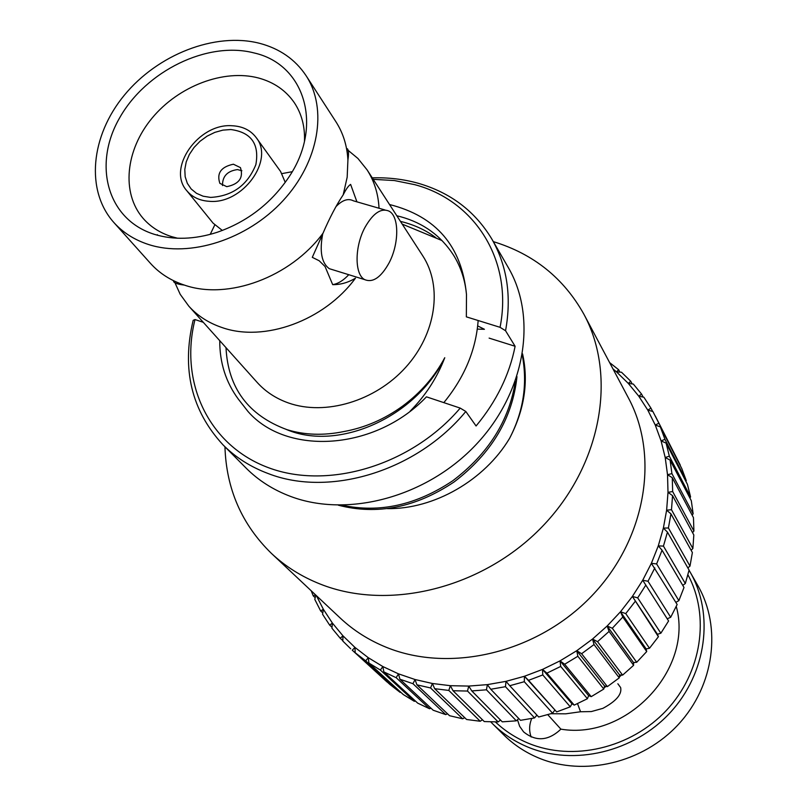 <?xml version="1.0" encoding="UTF-8"?>
<svg xmlns="http://www.w3.org/2000/svg" width="807" height="807" viewBox="0 0 807 807"><rect width="100%" height="100%" fill="white"/><g stroke="black" fill="none" stroke-linecap="round" stroke-linejoin="round"><path stroke-width="1.21" d="M174.161 280.997L180.213 294.333L188.788 306.125C197.554 315.85 208.589 322.971 221.885 327.491C264.101 342.561 324.333 320.732 355.453 278.183C348.099 282.601 340.514 284.76 332.686 284.639L325.05 266.512L319.179 260.752L312.299 257.342L323.002 233.243C290.459 277.326 227.947 300.305 184.49 285.123L184.339 285.073C170.711 280.533 159.433 273.311 150.505 263.405L113.878 222.53C85.27 190.573 90.677 135.959 124.298 95.236C157.758 54.392 215.106 31.967 259.43 43.275C279.646 48.571 295.191 59.355 306.045 75.626C327.924 108.965 318.896 161.985 282.975 200.731C247.204 239.578 189.907 257.877 148.659 244.541C134.598 239.992 123.007 232.658 113.878 222.53M346.657 149.134L357.935 158.475L367.064 169.833C374.297 181.091 378.291 193.892 379.038 208.246M254.104 52.949C304.844 64.278 323.859 126.124 288.472 177.711C270.658 203.778 246.831 221.996 217.002 232.355C194.477 239.528 173.576 240.173 154.298 234.312C107.381 219.726 92.523 164.931 119.527 118.044C145.875 70.935 207.57 40.754 254.104 52.949M177.58 238.226L171.609 236.633C160.018 232.92 150.526 226.838 143.132 218.374C121.09 192.984 125.489 150.031 152.089 118.094C178.569 86.056 223.761 68.787 258.472 77.986C273.916 82.183 285.88 90.434 294.363 102.761C301.677 113.797 305.046 126.618 304.481 141.215M367.064 169.833L422.717 255.769C442.831 286.485 436.173 333.755 405.639 367.407C375.245 401.14 325.403 415.998 288.563 403.006C275.994 398.567 265.513 391.688 257.11 382.367L188.788 306.125M410.138 411.167C425.582 395.571 437.122 377.757 444.758 357.723C434.691 376.566 420.719 392.636 402.844 405.941C384.626 419.176 364.976 427.71 343.903 431.543C323.647 435.709 304.673 435.084 286.959 429.657C248.334 415.383 228.018 388.056 226 347.656M478.148 320.52C475.989 349.915 464.55 377.293 443.83 402.632M402.229 224.124L442.044 240.567M515.29 381.55C509.197 420.709 488.346 453.786 452.747 480.77C416.331 505.091 379.492 513.242 342.229 505.222M338.345 505.202C377.192 515.33 415.827 507.563 454.23 481.87C491.604 453.282 512.516 418.208 516.974 376.647M389.045 262.951C381.025 277.386 372.925 282.954 364.764 279.646C354.545 274.723 354.455 246.831 364.895 227.544C373.066 213.169 381.126 207.702 389.095 211.162C399.374 216.437 399.183 243.996 389.045 262.951M322.729 233.768C319.401 251.461 321.59 263.102 329.296 268.681L333.059 269.851M348.765 274.703C343.419 280.453 338.062 283.771 332.686 284.639M384.979 209.971L353.416 200.822C348.15 198.108 342.329 200.035 335.984 206.612M356.926 201.841L350.621 184.41C348.553 185.61 346.082 189.08 343.197 194.83L347.171 177.227L347.918 160.018C348.846 153.935 348.664 150.163 347.363 148.73M306.045 75.626L335.883 121.696C343.096 132.903 347.111 145.674 347.918 160.018M522.311 355.322C527.677 383.91 523.43 411.59 509.58 438.352C524.429 409.845 528.756 381.681 522.563 353.87M387.39 508.632C434.065 509.358 484.603 480.246 509.58 438.352M444.758 357.723C415.938 417.058 338.537 451.779 286.505 429.516M210.224 234.373L214.743 225.002M281.976 173.606L292.205 171.699M323.002 233.243C329.73 217.648 336.458 204.837 343.197 194.83M271.424 553.4L340.312 618.122C353.516 630.499 368.87 640.233 386.361 647.325C450.538 673.472 537.291 652.792 591.521 596.151C645.943 539.641 659.874 456.298 628.391 397.891L584.006 314.437C617.315 376.143 601.487 465.528 542.052 526.82C482.818 588.273 388.913 611.434 320.379 584.127C301.697 576.733 285.375 566.494 271.424 553.4C241.767 524.429 226.273 488.891 224.951 446.796M493.319 241.626C533.598 253.953 563.831 278.223 584.006 314.437M609.628 362.605L618.616 369.707L619.877 372.118M655.254 415.938L680.291 465.125L652.883 411.509L647.789 410.107L650.967 408.16L643.855 397.205L638.771 396.176L641.585 394.109L633.354 384.071L628.31 383.416L630.761 381.257L621.491 372.219L616.528 371.906L612.967 368.89M660.328 426.853L664.938 439.331L686.273 480.649L681.794 468.585L660.328 426.853L655.264 425.057L647.789 410.107L638.771 396.176L628.31 383.416L616.528 371.906L618.616 369.707M630.761 381.257L632.143 383.92M641.585 394.109L643.108 397.054M650.967 408.16L652.661 411.449M666.098 443.093L669.336 456.167L690.57 496.92L687.403 484.291L666.098 443.093L661.094 440.915L655.264 425.057L658.784 423.272M670.092 460.091L671.928 473.628L693.132 513.766L691.306 500.703L670.092 460.091L665.2 457.519L661.094 440.915L664.938 439.331M686.273 480.649L685.9 481.396M672.261 477.673L672.655 491.534L693.909 531.036L693.465 517.67L672.261 477.673L667.52 474.718L665.2 457.519L669.336 456.167M690.57 496.92L689.914 498.03M672.554 495.659L671.485 509.711L692.87 548.538L693.828 535.001L672.554 495.659L668.004 492.341L667.52 474.718L671.928 473.628M693.132 513.766L692.144 515.169M670.95 513.867L668.408 527.97L689.995 566.1L692.376 552.543L670.95 513.867L666.622 510.195L668.004 492.341L672.655 491.534M693.909 531.036L692.557 532.64M667.45 532.116L663.445 546.107L685.325 583.542L689.087 570.095L667.45 532.116L663.374 528.101L666.622 510.195L671.485 509.711M692.87 548.538L691.125 550.283M662.053 550.203L656.626 563.932L678.869 600.66L684.003 587.476L662.053 550.203L658.28 545.875L663.374 528.101L668.408 527.97M689.995 566.1L687.846 567.916M654.82 567.926L648.011 581.252L670.688 617.274L677.154 604.493L651.37 563.316L658.28 545.875L663.445 546.107M685.325 583.542L682.742 585.337M645.812 585.105L637.681 597.866L660.862 633.202L668.589 620.966L642.715 580.233L651.37 563.316L656.626 563.932M678.869 600.66L675.852 602.355M660.862 633.202L657.423 634.282L632.385 596.444L642.715 580.233L648.011 581.252M670.688 617.274L667.207 618.798M635.099 601.528L625.748 613.592L649.494 648.263L658.411 636.713L632.385 596.444L637.681 597.866M649.494 648.263L646.135 648.909L620.492 611.767L632.385 596.444M622.812 617.032L612.321 628.25L636.703 662.285L646.71 651.552L622.812 617.032L620.492 611.767L625.748 613.592M657.423 634.282L658.411 636.713M636.703 662.285L633.465 662.497L607.157 626.01L620.492 611.767M609.073 631.417L597.553 641.676L622.621 675.116L633.606 665.321L609.073 631.417L607.157 626.01L612.321 628.25M646.135 648.909L646.71 651.552M622.621 675.116L619.564 674.904L592.53 639.043L607.157 626.01M594.023 644.551L581.615 653.72L607.399 686.616L619.251 677.86L594.023 644.551L592.53 639.043L597.553 641.676M633.465 662.497L633.606 665.321M607.399 686.616L604.554 686L576.763 650.704L592.53 639.043M577.842 656.262L564.668 664.252L591.218 696.653L603.797 689.037L577.842 656.262L576.763 650.704L581.615 653.72M619.564 674.904L619.251 677.86M591.218 696.653L588.626 695.644L560.038 660.862L576.763 650.704M560.694 666.431L546.914 673.149L574.241 705.116L587.415 698.721L560.694 666.431L560.038 660.862L564.668 664.252M604.554 686L603.797 689.037M574.241 705.116L571.941 703.744L542.536 669.407L560.038 660.862M542.778 674.945L528.545 680.331L556.659 711.925L570.287 706.821L542.778 674.945L542.536 669.407L546.914 673.149M588.626 695.644L587.415 698.721M556.659 711.925L524.459 676.266L542.536 669.407M524.298 681.713L509.762 685.718L538.673 717.009L552.593 713.237L524.298 681.713L524.459 676.266L528.545 680.331M571.941 703.744L570.287 706.821M505.454 686.686L490.777 689.259L520.485 720.328L534.547 717.927L505.454 686.686L505.999 681.35L524.459 676.266M486.45 689.803L471.802 690.933L502.277 721.841L516.329 720.833L486.45 689.803L487.357 684.629L505.999 681.35L509.762 685.718M554.702 710.221L552.593 713.237M467.505 691.054L453.03 690.731L484.261 721.559L498.151 721.932L467.505 691.054L468.746 686.081L487.357 684.629L490.777 689.259M536.948 715.143L534.547 717.927M448.803 690.429L434.67 688.684L466.617 719.501L480.205 721.246L448.803 690.429L450.367 685.688L468.746 686.081L471.802 690.933M518.76 718.523L516.329 720.833M430.565 687.957L416.906 684.82L449.529 715.698L462.663 718.785L430.565 687.957L432.401 683.489L450.367 685.688L453.03 690.731M500.532 720.066L498.151 721.932M412.962 683.7L399.919 679.212L433.167 710.221L445.726 714.599L412.962 683.7L415.04 679.524L432.401 683.489L434.67 688.684M482.465 719.783L480.205 721.246M396.176 677.698L383.87 671.928L417.693 703.139L429.556 708.748L396.176 677.698L398.456 673.835L415.04 679.524L416.906 684.82M464.731 717.685L462.663 718.785M380.369 670.052L368.92 663.072L403.258 694.534L414.314 701.303L380.369 670.052L382.821 666.532L398.456 673.835L399.919 679.212M447.542 713.822L445.726 714.599M365.692 660.852L355.211 652.752L389.993 684.528L400.131 692.376L365.692 660.852L368.274 657.685L382.821 666.532L383.87 671.928M431.049 708.243L429.556 708.748M352.266 650.21L387.148 682.066L352.266 650.21L354.939 647.406L368.274 657.685L368.92 663.072M415.413 701.031L414.314 701.303M342.854 640.657L340.231 638.256L342.955 635.825L354.939 647.406L355.211 652.752M400.786 692.265L400.131 692.376M350.672 648.767L342.844 641.081L342.955 635.825L332.393 623.075L331.929 628.209L340.231 638.256M329.66 625.122L322.568 614.268L323.365 609.285L332.393 623.075L329.66 625.122L332.02 627.281M322.78 612.927L320.651 610.96L314.801 599.399L315.799 595.092M320.651 610.96L323.365 609.285L316.364 595.627M315.194 597.705L313.267 595.909L311.189 590.754M313.267 595.909L315.497 594.809M492.29 723.476L503.477 734.612C513.524 744.589 525.246 752.376 538.662 757.975C583.925 776.899 642.997 763.069 678.637 724.141C714.417 685.314 721.801 627.231 698.015 585.902L690.187 572.183C714.296 614.046 706.7 673.028 670.274 712.52C633.969 752.114 573.898 766.257 527.97 747.121C514.362 741.451 502.468 733.573 492.29 723.476L490.717 721.872M495.387 721.942C504.95 730.991 515.976 738.102 528.464 743.277C572.869 761.717 630.812 748.361 666.3 710.473C701.898 672.665 710.231 615.852 687.907 574.776M604.13 687.705L606.279 686.374M619.352 676.912L621.572 675.045M633.515 663.354L634.312 662.446M517.479 719.743L519.637 726.3L523.592 731.878C535.989 741.855 548.427 740.947 560.895 729.155C627.14 740.322 693.667 668.892 676.256 606.41M689.057 570.246L690.187 572.183M531.157 737.023C528.958 730.92 529.15 724.747 531.742 718.492M560.895 729.155L547.761 714.669M617.849 683.771L620.623 687.534C622.147 694.222 616.235 701.162 602.879 708.354L591.349 711.562L580.556 711.754L577.509 703.643M550.979 713.731L565.737 713.822L580.556 711.754M465.81 411.479C416.846 471.056 329.66 497.556 268.307 473.598C250.634 467.011 235.523 457.408 222.974 444.808C191.461 410.571 181.525 369.081 193.166 320.339L195.012 319.552C179.184 382.084 208.428 445.585 268.63 467.757C328.57 490.202 411.721 465.135 460.212 408.1L465.81 411.479L476.069 425.985C496.436 401.452 509.449 374.882 515.108 346.274L505.555 330.739L500.058 327.319C513.302 260.54 474.778 200.489 414.737 184.662L394.401 180.546L373.217 179.336M222.974 444.808L246.004 468.01C258.361 480.417 273.2 489.879 290.53 496.406C348.11 518.185 426.933 496.941 476.059 444.586C525.377 392.373 537.623 317.645 508.269 267.51L491.927 239.205C507.2 266.108 511.749 296.623 505.555 330.739M372.249 177.853C388.157 177.369 403.419 179.164 418.056 183.229C450.488 192.56 475.111 211.212 491.927 239.205M500.058 327.319L466.345 316.848L466.486 294.525C465.135 280.1 460.847 267.026 453.635 255.315C441.116 235.886 423.463 223.035 400.696 216.75L396.812 215.772M400.454 221.39L404.317 222.369C416.311 225.748 426.842 230.863 435.911 237.732M248.011 411.489L238.408 399.233L247.89 411.358C286.788 456.227 375.457 450.488 426.449 396.832L460.212 408.1M489.123 338.113L515.108 346.274M477.31 329.105L484.422 329.296L477.694 325.907M389.529 204.524C436.173 216.266 461.826 246.266 466.486 294.525M195.012 319.552L203.303 322.326M238.408 399.233C225.879 382.286 219.665 362.767 219.746 340.665M230.832 129.534C251.179 132.277 259.531 143.969 255.869 164.608C247.547 185.207 232.477 196.151 210.627 197.412L203.112 196.202L196.515 193.327L191.168 188.969L187.325 183.33L185.166 176.713L184.793 169.46L186.215 161.914L189.363 154.46L194.053 147.459L200.065 141.245L207.117 136.131L214.844 132.368L222.883 130.129L230.832 129.534M233.405 164.214L240.446 167.624C243.664 177.752 239.104 184.107 226.777 186.669L219.867 183.36C216.508 173.233 221.027 166.847 233.405 164.214M222.51 185.56C222.359 176.319 227.332 170.993 237.46 169.581L241.878 170.751M209.467 201.316C199.773 200.731 192.207 197.18 186.76 190.674C166.635 168.411 198.431 123.168 231.962 125.741C242.504 126.215 250.584 130.169 256.192 137.604C274.723 160.089 242.514 204.403 209.467 201.316M222.359 230.459L213.088 223.146L186.76 190.674M256.192 137.604L280.614 171.518L285.244 182.382M184.339 285.073C178.216 284.367 174.635 283.207 173.586 281.572M364.764 279.646L329.296 268.681M157.304 234.706L157.849 235.331"/></g></svg>
